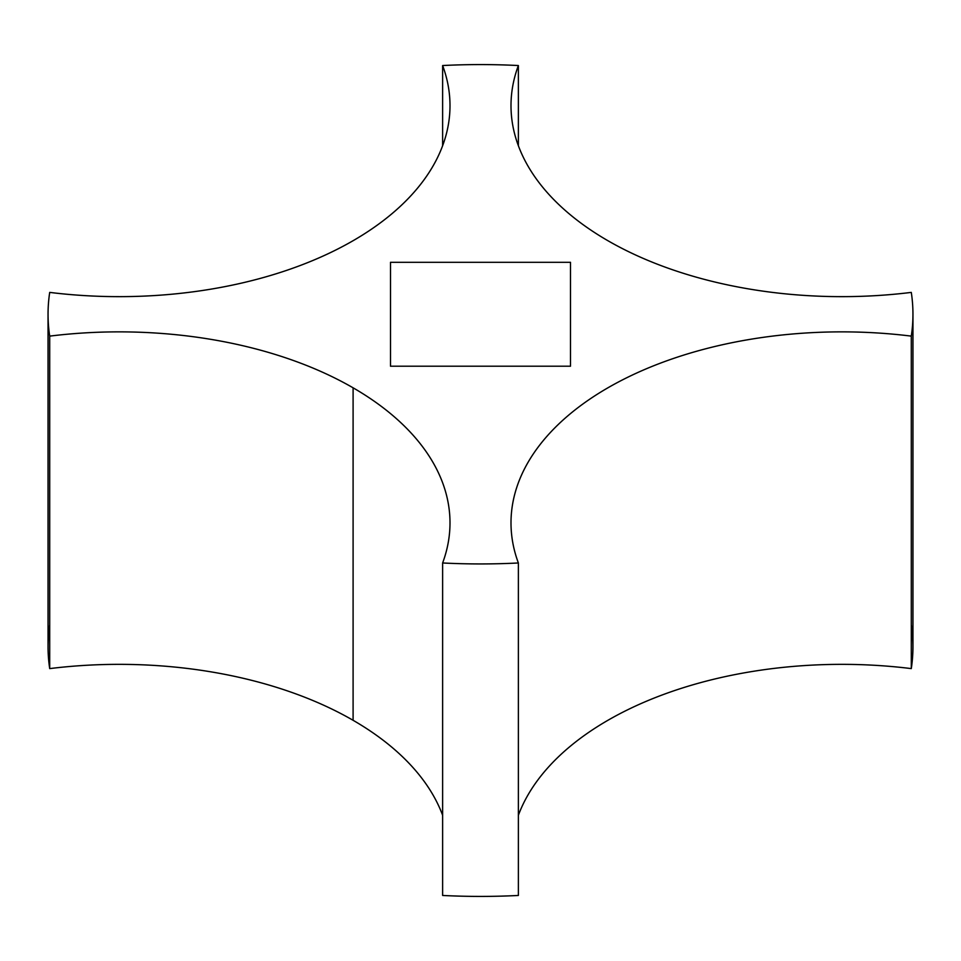<?xml version="1.0" encoding="UTF-8"?>
<svg xmlns="http://www.w3.org/2000/svg" width="961" height="961" viewBox="0 0 961 961"><rect width="100%" height="100%" fill="white"/><g stroke="black" fill="none" stroke-linecap="round" stroke-linejoin="round"><path stroke-width="1.44" d="M48.05 314.259L48.05 646.741A432.45 249.668 0 0 0 49.708 668.604L49.708 336.122L49.708 668.604A330.848 191.011 180 0 1 353.095 720.294L353.095 387.812A330.848 191.011 0 0 0 49.708 336.122A432.45 249.668 180 0 1 48.05 314.259A432.45 249.668 180 0 1 49.708 292.396A330.848 191.011 0 0 0 450 105.638A330.848 191.011 0 0 0 442.625 65.54A432.45 249.668 180 0 1 518.375 65.54L518.375 145.724L518.375 65.54A330.848 191.011 0 0 0 511 105.638A330.848 191.011 0 0 0 607.905 240.706A330.848 191.011 0 0 0 911.292 292.396A432.45 249.668 180 0 1 912.95 314.259A432.45 249.668 180 0 1 911.292 336.122L911.292 668.604A432.45 249.668 0 0 0 912.95 646.741L912.95 314.259M390.502 366.213L570.498 366.213L570.498 262.305L390.502 262.305L390.502 366.213L390.502 262.305L570.498 262.305L570.498 366.213L390.502 366.213M911.292 624.878A432.45 249.668 180 0 1 911.292 668.604A330.848 191.011 0 0 0 518.375 815.276A330.848 191.011 180 0 1 911.292 668.604L911.292 336.122A330.848 191.011 0 0 0 511 522.88A330.848 191.011 0 0 0 518.375 562.978A432.45 249.668 180 0 1 442.625 562.978L442.625 895.46A432.45 249.668 0 0 0 518.375 895.46L518.375 562.978L518.375 895.46A432.45 249.668 180 0 1 442.625 895.46L442.625 562.978A330.848 191.011 0 0 0 450 522.88A330.848 191.011 0 0 0 353.095 387.812L353.095 720.294A330.848 191.011 180 0 1 442.625 815.276A330.848 191.011 0 0 0 353.095 720.294A330.848 191.011 0 0 0 49.708 668.604A432.45 249.668 180 0 1 49.708 624.878M442.625 65.54L442.625 145.724L442.625 65.54A330.848 191.011 180 0 1 49.708 292.396A432.45 249.668 0 0 0 49.708 336.122A330.848 191.011 180 0 1 353.095 387.812A330.848 191.011 180 0 1 442.625 562.978A432.45 249.668 0 0 0 518.375 562.978A330.848 191.011 180 0 1 911.292 336.122A432.45 249.668 0 0 0 911.292 292.396A330.848 191.011 180 0 1 607.905 240.706A330.848 191.011 180 0 1 518.375 65.54A432.45 249.668 0 0 0 442.625 65.54"/></g></svg>
